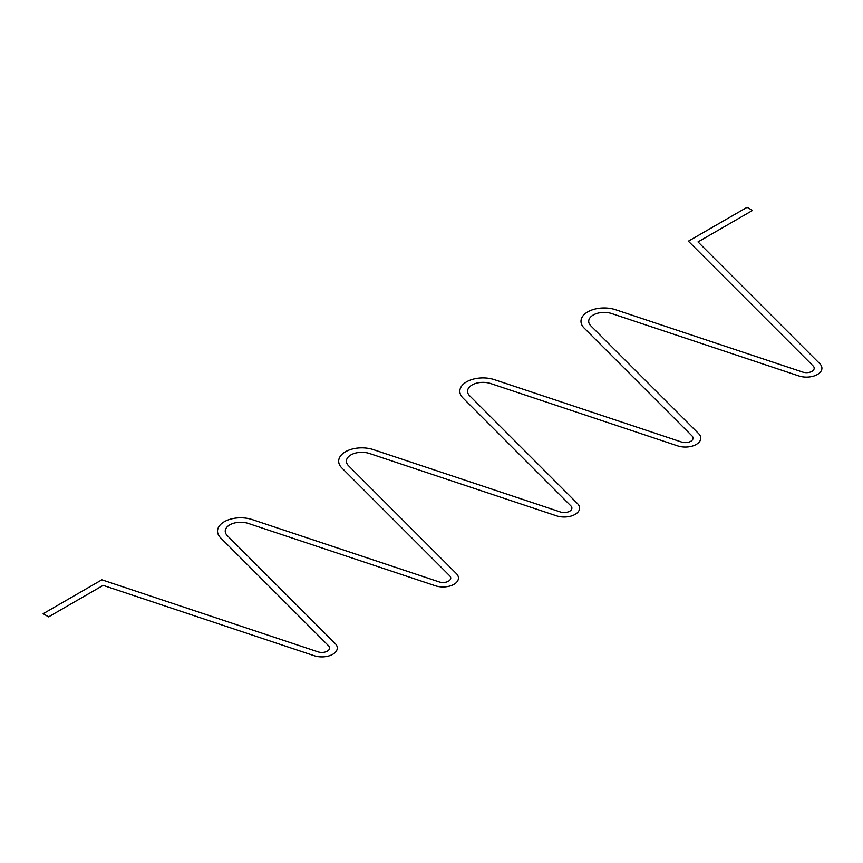 <?xml version="1.0" encoding="UTF-8"?>
<svg xmlns="http://www.w3.org/2000/svg" width="863" height="863" viewBox="0 0 863 863"><rect width="100%" height="100%" fill="white"/><g stroke="black" fill="none" stroke-linecap="round" stroke-linejoin="round"><path stroke-width="1.29" d="M752.547 210.432L698.016 241.92L819.85 363.755A15.426 8.91 0 0 1 817.401 374.51A15.426 8.91 0 0 1 798.782 375.923L611.835 313.603A15.426 8.91 0 0 0 593.215 315.027A15.426 8.91 0 0 0 590.767 325.772L698.696 433.701A15.426 8.91 0 0 1 696.247 444.456A15.426 8.91 0 0 1 677.628 445.869L490.68 383.55A15.426 8.91 0 0 0 472.061 384.974A15.426 8.91 0 0 0 469.612 395.718L577.541 503.647A15.426 8.91 0 0 1 575.092 514.402A15.426 8.91 0 0 1 556.473 515.815L369.526 453.507A15.426 8.91 0 0 0 350.907 454.92A15.426 8.91 0 0 0 348.458 465.664L456.387 573.604A15.426 8.91 0 0 1 453.938 584.348A15.426 8.91 0 0 1 435.319 585.761L248.371 523.453A15.426 8.91 0 0 0 229.752 524.866A15.426 8.91 0 0 0 227.303 535.61L335.232 643.55A15.426 8.91 0 0 1 332.784 654.294A15.426 8.91 0 0 1 314.164 655.707L103.139 585.373L48.608 616.862L43.15 613.712L101.866 579.807L318.016 651.856A7.713 4.455 0 0 0 327.325 651.144A7.713 4.455 0 0 0 328.555 645.772L220.626 537.843A23.139 13.355 0 0 1 224.304 521.716A23.139 13.355 0 0 1 252.233 519.591L439.17 581.91A7.713 4.455 0 0 0 448.48 581.198A7.713 4.455 0 0 0 449.709 575.826L341.78 467.897A23.139 13.355 0 0 1 345.459 451.77A23.139 13.355 0 0 1 373.388 449.645L560.324 511.964A7.713 4.455 0 0 0 569.634 511.252A7.713 4.455 0 0 0 570.864 505.88L462.935 397.951A23.139 13.355 0 0 1 466.603 381.824A23.139 13.355 0 0 1 494.542 379.698L681.479 442.018A7.713 4.455 0 0 0 690.788 441.306A7.713 4.455 0 0 0 692.018 435.934L584.089 327.994A23.139 13.355 0 0 1 587.757 311.877A23.139 13.355 0 0 1 615.686 309.752L802.633 372.061A7.713 4.455 0 0 0 811.943 371.36A7.713 4.455 0 0 0 813.173 365.988L688.372 241.187L747.099 207.293L752.547 210.432"/></g></svg>
